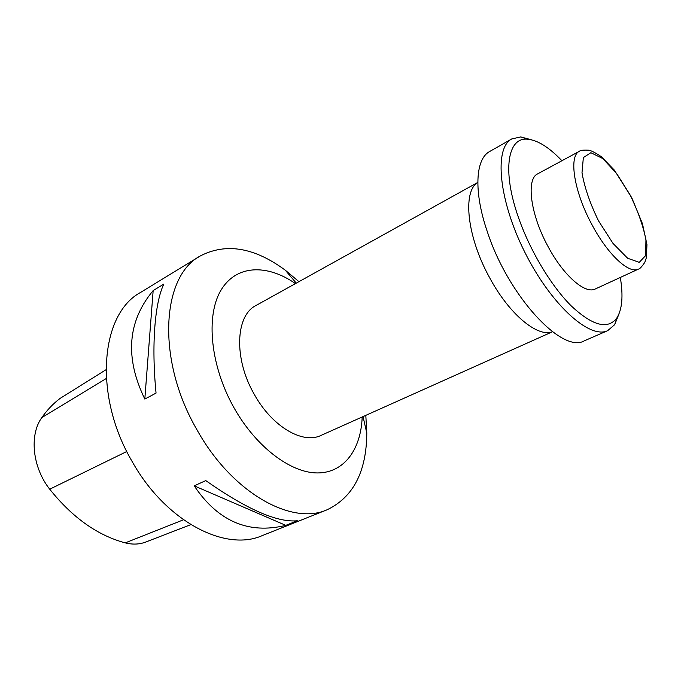 <?xml version="1.0" encoding="UTF-8"?>
<svg xmlns="http://www.w3.org/2000/svg" width="681" height="681" viewBox="0 0 681 681"><rect width="100%" height="100%" fill="white"/><g stroke="black" fill="none" stroke-linecap="round" stroke-linejoin="round"><path stroke-width="1.02" d="M511.78 138.924L489.69 151.497C475.415 158.894 473.474 191.48 487.324 231.71C508.196 296.022 562.387 354.094 584.375 340.798L607.69 330.66C589.763 339.538 550.955 304.722 524.83 252.251C498.509 199.874 493.929 147.947 511.78 138.924L520.744 136.932L531.648 139.835M618.876 314.213L614.654 324.684L607.69 330.66M552.487 331.758L321.015 435.414C302.773 444.506 272 426.604 254.251 394.299C233.566 358.615 235.49 315.439 256.022 305.48L477.798 182.431M477.798 182.499C462.297 191.293 466.987 236.877 489.596 277.644C509.209 314.307 537.735 337.776 552.436 331.715M298.942 281.67L285.322 270.229C254.319 247.348 225.947 242.606 200.18 256.013C161.465 276.341 156.17 359.951 197.064 429.958C231.983 492.848 291.723 525.826 327.11 509.771C353.286 497.198 366.514 471.644 366.795 433.116L365.816 415.359M295.469 283.594C266.918 263.717 235.822 264.679 220.738 290.617C205.602 316.367 210.446 366.157 234.128 407.996C256.141 447.042 290.736 472.946 317.397 472.946C344.152 472.98 360.998 449.434 362.19 416.976M106.287 378.517L41.83 417.581C47.159 409.962 53.254 403.561 60.107 398.402L105.981 369.766M41.83 417.581C29.164 434.844 32.407 467.404 49.722 489.205C72.348 517.534 97.519 535.428 125.244 542.876C132.676 544.74 139.571 544.434 145.921 541.974L190.816 524.634M144.815 399.075C124.7 357.559 127.483 321.398 153.157 290.583L144.815 399.075L156.051 393.099C151.335 344.918 154.817 302.73 163.806 284.122L153.157 290.583M285.807 525.366C248.48 534.44 217.946 521.263 194.213 485.834L285.807 525.366L297.308 520.778C277.167 522.65 246.667 509.26 205.79 480.599L194.213 485.834M200.18 256.013L140.584 292.43C100.601 313.754 92.931 395.142 132.276 461.744C165.789 521.637 225.479 552.087 262.219 535.615L327.11 509.771M638.42 269.106L595.305 288.974C585.209 294.447 563.468 275.601 548.052 246.539C530.371 214.353 525.919 178.95 537.709 173.834L579.471 151.242C580.331 150.271 583.421 149.922 588.733 150.195C591.244 150.578 595.466 152.757 601.391 156.732L614.339 170.105L631.832 197.865L642.464 223.734L646.95 244.556L646.397 257.639L644.805 262.347C641.825 266.765 639.697 269.012 638.42 269.106C629.065 274.264 607.716 254.532 591.976 224.713C573.972 191.667 568.448 155.898 579.471 151.242M561.927 160.733C548.98 147.19 537.437 140.005 527.281 139.188C507.498 137.281 501.982 171.033 518.505 217.614C530.082 250.863 551.227 286.037 571.342 306.007C592.615 325.816 607.758 329.842 616.765 318.095C622.204 309.48 623.387 295.937 620.314 277.448M126.785 451.503L49.722 489.205M183.487 519.79L125.244 542.876M598.556 220.916L613.045 243.466L627.635 258.235L639.238 262.364L645.656 255.562L645.946 239.686C643.077 225.581 637.731 210.557 629.916 194.596L616.628 173.502L602.762 158.545L590.87 152.706L583.353 157.583L582 172.761C584.519 187.386 590.035 203.44 598.556 220.916M296.286 283.143L285.322 270.229M363.041 416.602L366.795 433.116M527.281 139.188L520.744 136.932M616.765 318.095L614.654 324.684"/></g></svg>
